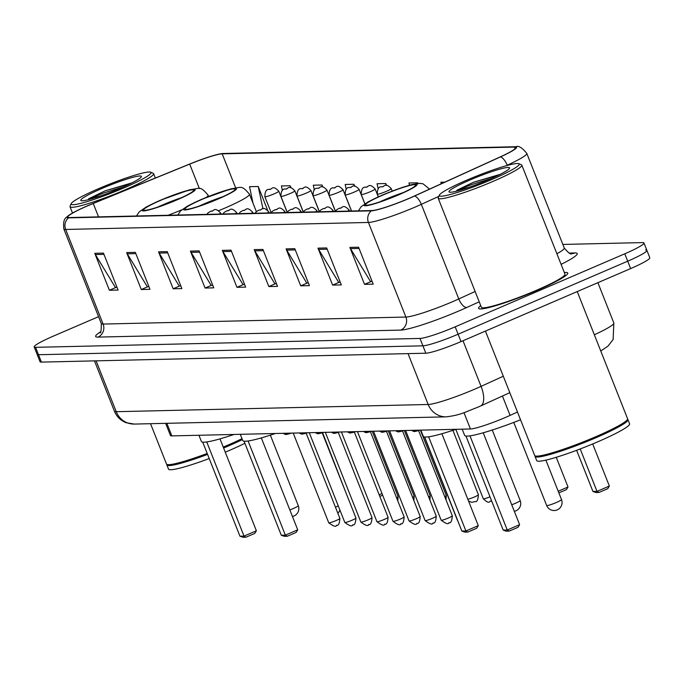 <?xml version="1.0" encoding="UTF-8"?>
<svg xmlns="http://www.w3.org/2000/svg" width="684" height="684" viewBox="0 0 684 684"><rect width="100%" height="100%" fill="white"/><g stroke="black" fill="none" stroke-linecap="round" stroke-linejoin="round"><path stroke-width="1.03" d="M517.48 412.033L510.093 415.393A29.968 3.129 158.4 0 1 505.63 417.368A29.968 3.129 158.4 0 1 470.43 428.979L171.838 435.896A29.968 3.129 158.4 0 1 170.47 435.52L165.648 423.345M98.564 316.666L53.369 336.118A29.968 3.129 -21.6 0 0 34.2 346.95L40.048 361.733A29.968 3.129 -21.6 0 0 41.416 362.11L425.833 353.209A29.968 3.129 -21.6 0 0 461.033 341.598L630.631 268.581A29.968 3.129 -21.6 0 0 649.8 257.748L646.876 250.361A29.968 3.129 -21.6 0 0 645.508 249.985M34.2 346.95A29.968 3.129 -21.6 0 0 35.568 347.327L419.985 338.435A29.968 3.129 -21.6 0 0 455.185 326.824L624.783 253.798L627.707 261.194A29.968 3.129 -21.6 0 0 646.876 250.361A29.968 3.129 -21.6 0 1 627.707 261.194L458.109 334.211L627.707 261.194L630.631 268.581M419.985 338.435L422.909 345.822A29.968 3.129 -21.6 0 0 458.109 334.211A29.968 3.129 -21.6 0 1 422.909 345.822L38.492 354.722L422.909 345.822L425.833 353.209M37.124 354.346A29.968 3.129 -21.6 0 0 38.492 354.722A29.968 3.129 -21.6 0 1 37.124 354.346M537.077 290.375A47.957 5.01 -21.6 0 0 567.754 273.044A47.957 5.01 -21.6 0 0 564.326 272.531A47.957 5.01 -21.6 0 1 567.754 273.044A47.957 5.01 -21.6 0 1 537.077 290.375A47.957 5.01 -21.6 0 1 478.578 308.356A47.957 5.01 -21.6 0 0 537.077 290.375M409.536 198.163A31.968 3.343 158.4 0 1 371.993 210.544L69.212 217.555A31.968 3.343 158.4 0 1 67.759 217.153A31.968 3.343 158.4 0 1 93.255 203.481L189.69 164.117A31.968 3.343 158.4 0 1 222.18 153.849L514.411 147.077A31.968 3.343 158.4 0 1 515.873 147.479A31.968 3.343 158.4 0 1 500.192 156.927L414.307 196.052A31.968 3.343 158.4 0 1 409.536 198.163M409.767 198.155A32.772 3.429 -21.6 0 0 414.658 195.992L500.543 156.867A32.772 3.429 -21.6 0 0 515.12 146.778L222.89 153.541A32.772 3.429 -21.6 0 0 221.881 153.618A32.772 3.429 -21.6 0 0 189.588 164.066L93.152 203.439A32.772 3.429 -21.6 0 0 68.605 215.494A32.772 3.429 -21.6 0 0 68.511 217.863L371.292 210.852A32.772 3.429 -21.6 0 0 409.767 198.155M117.041 287.417L115.408 287.451L95.375 254.551A7.994 7.652 -91.3 0 1 94.76 253.311L109.389 290.264L118.093 290.059L103.464 253.114L94.76 253.311M115.947 287.442L109.389 290.264M148.932 286.682L147.299 286.716L127.267 253.815A7.994 7.652 -91.3 0 1 126.651 252.576L141.28 289.529L149.984 289.323L135.347 252.37L126.651 252.576M147.838 286.707L141.28 289.529M180.824 285.938L179.191 285.98L159.158 253.071A7.994 7.652 -91.3 0 1 158.543 251.84L173.172 288.785L181.867 288.588L167.238 251.635L158.543 251.84M179.73 285.963L173.172 288.785M212.715 285.202L211.074 285.237L191.05 252.336A7.994 7.652 -91.3 0 1 190.434 251.096L205.063 288.049L213.759 287.844L199.13 250.9L190.434 251.096M211.621 285.228L205.063 288.049M372.164 281.509L370.523 281.551L350.499 248.643A7.994 7.652 -91.3 0 1 349.883 247.411L364.512 284.356L373.207 284.159L358.578 247.206L349.883 247.411M371.07 281.534L364.512 284.356M340.273 282.253L338.64 282.287L318.607 249.386A7.994 7.652 -91.3 0 1 317.992 248.147L332.621 285.1L341.316 284.895L326.687 247.941L317.992 248.147M339.178 282.278L332.621 285.1M308.381 282.988L306.748 283.022L286.716 250.122A7.994 7.652 -91.3 0 1 286.1 248.882L300.729 285.835L309.424 285.63L294.795 248.685L286.1 248.882M307.287 283.014L300.729 285.835M276.49 283.723L274.857 283.766L254.824 250.857A7.994 7.652 -91.3 0 1 254.209 249.626L268.838 286.57L277.542 286.374L262.913 249.421L254.209 249.626M275.396 283.749L268.838 286.57M244.598 284.467L242.965 284.501L222.941 251.601A7.994 7.652 -91.3 0 1 222.326 250.361L236.955 287.314L245.65 287.109L231.021 250.156L222.326 250.361M243.504 284.493L236.955 287.314M480.724 305.628A47.957 5.01 -21.6 0 0 478.578 308.356A47.957 5.01 -21.6 0 1 480.724 305.628M624.783 253.798A29.968 3.129 -21.6 0 0 643.952 242.965A29.968 3.129 -21.6 0 0 642.584 242.589L562.855 244.436M322.762 186.929L322.002 185.005L313.298 185.202L314.324 190.032M290.888 187.707L290.11 185.74L281.415 185.945L282.398 190.605M267.564 210.091L258.219 186.484L249.523 186.681L253.037 203.276M417.924 183.432L417.668 182.79L408.972 182.987L409.442 185.21M444.797 182.158L440.864 182.252L441.189 183.808M354.637 186.168L353.884 184.27L345.189 184.466L346.249 189.477M386.528 185.415L385.776 183.526L377.081 183.731L378.184 188.946M385.776 183.526L386.178 185.424M417.668 182.79L417.804 183.44M353.884 184.27L354.286 186.159M349.96 206.987L350.071 207.483M322.002 185.005L322.403 186.912M318.342 209.005L318.445 209.492M290.11 185.74L290.512 187.664M286.724 211.014L286.827 211.501M258.219 186.484L262.947 208.791M466.804 180.131A42.955 4.489 -21.6 0 0 439.376 195.128A42.955 4.489 -21.6 0 0 491.736 179.559A42.955 4.489 -21.6 0 0 518.823 163.681A42.955 4.489 -21.6 0 0 466.804 180.131M439.376 195.128L438.256 197.693A44.956 4.702 -21.6 0 0 438.205 198.24A44.956 4.702 -21.6 0 0 493.053 181.388A44.956 4.702 -21.6 0 0 521.806 165.143A44.956 4.702 -21.6 0 0 521.396 164.776L518.823 163.681M438.205 198.24L481.365 307.253A44.956 4.702 -21.6 0 0 536.213 290.401A44.956 4.702 -21.6 0 0 564.967 274.147L521.806 165.143M485.435 331.099L534.691 455.51A49.949 5.224 -21.6 0 0 535.153 455.92A49.949 5.224 -21.6 0 0 595.636 436.785A49.949 5.224 -21.6 0 0 627.527 419.343A49.949 5.224 -21.6 0 0 627.579 418.736L577.236 291.572M535.153 455.92L535.794 456.194A49.453 5.173 -21.6 0 0 595.67 437.247A49.453 5.173 -21.6 0 0 627.245 419.985L627.527 419.343M535.085 455.886A49.949 5.224 -21.6 0 0 535.059 456.433A49.949 5.224 -21.6 0 0 595.995 437.709A49.949 5.224 -21.6 0 0 627.946 419.66A49.949 5.224 -21.6 0 0 627.553 419.275M535.059 456.433L536.701 460.589A49.949 5.224 -21.6 0 0 597.645 441.864A49.949 5.224 -21.6 0 0 629.596 423.815L627.946 419.66M500.055 174.386L473.379 182.286L456.758 190.306L468.711 187.399M488.727 179.627A32.575 3.403 -21.6 0 0 509.529 168.255A32.575 3.403 -21.6 0 0 469.822 180.063A32.575 3.403 -21.6 0 0 449.285 192.101A32.575 3.403 -21.6 0 0 488.727 179.627M456.758 190.306L472.413 184.295L491.539 178.396M473.379 182.286L498.482 175.164M462.179 429.176L464.633 435.366A58.448 6.113 -21.6 0 0 520.558 419.796M509.17 531.117L507.254 530.014L519.618 524.696L518.002 527.313L509.17 531.117L506.271 531.186L503.193 530.109L507.254 530.014L469.976 435.862M519.618 524.696L483.229 432.775M503.193 530.109L465.949 436.041M598.919 492.48L596.995 491.377L609.367 486.05L607.751 488.675L598.919 492.48L596.02 492.548L592.942 491.471L596.995 491.377L580.203 448.952M609.367 486.05L592.695 443.959M592.942 491.471L576.638 450.303M98.624 188.656A42.955 4.489 -21.6 0 0 71.196 203.652A42.955 4.489 -21.6 0 0 123.556 188.074A42.955 4.489 -21.6 0 0 150.642 172.197A42.955 4.489 -21.6 0 0 98.624 188.656M71.196 203.652L70.076 206.209A44.956 4.702 -21.6 0 0 70.025 206.765A44.956 4.702 -21.6 0 0 124.873 189.913A44.956 4.702 -21.6 0 0 153.626 173.668A44.956 4.702 -21.6 0 0 153.207 173.3L150.642 172.197M150.54 423.695L166.511 464.034A49.949 5.224 -21.6 0 0 166.973 464.436A49.949 5.224 -21.6 0 0 207.201 453.458M223.249 447.088A49.949 5.224 -21.6 0 0 227.447 445.31A49.949 5.224 -21.6 0 0 242.008 438.666M166.973 464.436L167.614 464.718A49.453 5.173 -21.6 0 0 207.363 453.877M223.412 447.507A49.453 5.173 -21.6 0 0 227.49 445.771A49.453 5.173 -21.6 0 0 242.17 439.068M166.905 464.41A49.949 5.224 -21.6 0 0 166.879 464.958A49.949 5.224 -21.6 0 0 207.56 454.39M223.608 448.011A49.949 5.224 -21.6 0 0 227.815 446.233A49.949 5.224 -21.6 0 0 242.375 439.59M166.879 464.958L168.52 469.113A49.949 5.224 -21.6 0 0 209.21 458.545M225.258 452.175A49.949 5.224 -21.6 0 0 229.465 450.388A49.949 5.224 -21.6 0 0 244.898 443.317M131.875 182.902L105.199 190.81L88.578 198.83L100.531 195.923M120.546 188.151A32.575 3.403 -21.6 0 0 141.34 176.771A32.575 3.403 -21.6 0 0 101.642 188.587A32.575 3.403 -21.6 0 0 81.105 200.626A32.575 3.403 -21.6 0 0 120.546 188.151M88.578 198.83L104.233 192.82L123.351 186.92M105.199 190.81L130.302 183.688M398.404 194.769A26.975 2.821 -21.6 0 0 415.658 185.022A26.975 2.821 -21.6 0 0 382.749 195.128A26.975 2.821 -21.6 0 0 365.504 204.875A26.975 2.821 -21.6 0 0 398.404 194.769M403.363 192.563A26.975 2.821 -21.6 0 0 384.579 199.745A26.975 2.821 -21.6 0 0 379.629 201.96M420.84 430.133L423.293 436.324A58.448 6.113 -21.6 0 0 455.92 429.321M467.83 532.075L465.915 530.972L478.278 525.654L476.662 528.27L467.83 532.075L464.932 532.143L461.854 531.066L465.915 530.972L428.629 436.819M478.278 525.654L441.89 433.733M461.854 531.066L424.61 436.999M558.204 491.24L568.019 487.008L556.254 457.288M568.019 487.008L566.412 489.633L558.854 492.882M217.854 198.95A26.975 2.821 -21.6 0 0 235.108 189.194A26.975 2.821 -21.6 0 0 202.199 199.309A26.975 2.821 -21.6 0 0 184.945 209.056A26.975 2.821 -21.6 0 0 217.854 198.95M222.804 196.736A26.975 2.821 -21.6 0 0 204.029 203.926A26.975 2.821 -21.6 0 0 199.07 206.132M240.281 434.306L242.734 440.505A58.448 6.113 -21.6 0 0 275.37 433.494M287.271 536.256L285.356 535.153L297.72 529.826L296.112 532.451L287.271 536.256L284.373 536.324L281.295 535.247L285.356 535.153L248.078 440.992M297.72 529.826L261.331 437.914M281.295 535.247L244.051 441.18M379.158 494.763L381.997 493.549M382.647 495.19L379.817 496.413M176.515 199.899A26.975 2.821 -21.6 0 0 193.769 190.152A26.975 2.821 -21.6 0 0 160.86 200.267A26.975 2.821 -21.6 0 0 143.606 210.014A26.975 2.821 -21.6 0 0 176.515 199.899M181.465 197.693A26.975 2.821 -21.6 0 0 162.689 204.884A26.975 2.821 -21.6 0 0 157.73 207.09M198.941 435.263L201.395 441.462A58.448 6.113 -21.6 0 0 234.031 434.451M245.932 537.214L244.017 536.111L256.38 530.784L254.764 533.409L245.932 537.214L243.034 537.282L239.956 536.205L244.017 536.111L206.739 441.949M256.38 530.784L219.992 438.871M239.956 536.205L202.712 442.138M345.771 492.3L322.583 432.681M502.432 396.036L510.093 415.393M463.966 412.649L470.43 428.979M166.853 423.319L171.838 435.896M96.102 360.844L116.237 411.7A19.981 19.118 88.7 0 0 134.363 424.071L126.249 422.746C120.675 420.583 116.725 416.727 114.408 411.195A39.963 4.181 -21.6 0 0 116.237 411.7L428.175 404.483A39.963 4.181 -21.6 0 0 475.106 388.999A39.963 4.181 -21.6 0 0 481.066 386.357L463.008 340.752M408.04 353.619L428.175 404.483A19.981 19.118 88.7 0 0 446.301 416.847L134.363 424.071M461.033 341.598L455.185 326.824M41.416 362.11L35.568 347.327M594.336 334.758A39.963 4.181 -21.6 0 0 613.839 322.993L597.884 282.68M509.811 392.676L480.57 405.997A19.981 8.653 -114.5 0 0 481.066 386.357L503.304 376.226M479.21 301.806L466.83 307.449A49.949 5.224 158.4 0 1 400.721 330.098L97.94 337.101A9.986 9.559 88.7 0 0 103.113 324.062L405.894 317.051A39.963 4.181 -21.6 0 0 452.825 301.576A39.963 4.181 -21.6 0 0 458.784 298.934L475.124 291.487M97.94 337.101A49.949 5.224 158.4 0 1 100.582 331.8M101.292 323.558A39.963 4.181 -21.6 0 0 103.113 324.062L65.664 229.465A39.963 4.181 158.4 0 1 63.834 228.969L101.292 323.558C101.309 330.74 100.839 333.775 99.89 332.672M438.837 196.359L421.327 204.336A39.963 4.181 158.4 0 1 415.368 206.978A39.963 4.181 158.4 0 1 368.437 222.454A9.986 9.559 -91.3 0 1 371.292 210.852M414.658 195.992A9.986 4.326 -114.5 0 1 421.327 204.336L458.784 298.934A9.986 4.326 65.5 0 0 466.83 307.449M500.543 156.867A9.986 4.326 -114.5 0 1 507.212 165.212A39.963 4.181 158.4 0 0 526.808 153.413C522.123 147.65 518.489 145.418 515.924 146.718A9.986 9.559 88.7 0 0 515.12 146.778M222.89 153.541A9.986 9.559 -91.3 0 1 223.694 153.49L515.924 146.718M507.306 165.442L505.758 165.879M68.511 217.863A9.986 9.559 88.7 0 0 65.664 229.465L368.437 222.454L405.894 317.051A9.986 9.559 88.7 0 1 400.721 330.098M569.097 253.071L574.936 252.935A49.949 5.224 158.4 0 1 561.085 264.357M556.896 253.764A39.963 4.181 -21.6 0 0 564.266 248.001C568.413 252.909 570.832 254.799 571.525 253.687A9.986 9.559 88.7 0 0 574.936 252.935M222.18 153.849L235.638 187.835M189.69 164.117L199.386 188.596M93.255 203.481L98.556 216.879M514.411 147.077L515.078 148.77M222.941 251.601L231.508 251.396M254.824 250.857L263.4 250.66M286.716 250.122L295.291 249.925M318.607 249.386L327.183 249.181M350.499 248.643L359.066 248.446M191.05 252.336L199.617 252.139M159.158 253.071L167.734 252.875M127.267 253.815L135.842 253.61M95.375 254.551L103.951 254.354M547.02 505.579A7.994 0.838 158.4 0 1 546.653 505.485A7.994 7.994 0 0 0 554.271 510.529A7.994 7.994 0 0 0 561.513 499.594A7.994 0.838 158.4 0 1 556.4 502.484A7.994 0.838 158.4 0 1 547.02 505.579M382.322 195.137A28.471 2.975 -21.6 0 0 365.41 205.79A28.471 2.975 -21.6 0 0 398.84 194.76A28.471 2.975 -21.6 0 0 415.752 184.107A28.471 2.975 -21.6 0 0 382.322 195.137M492.249 430.022L520.173 500.551A7.994 0.838 158.4 0 1 515.061 503.441A7.994 0.838 158.4 0 1 511.735 504.783M201.763 199.318A28.471 2.975 -21.6 0 0 184.851 209.962A28.471 2.975 -21.6 0 0 218.29 198.933A28.471 2.975 -21.6 0 0 235.202 188.288A28.471 2.975 -21.6 0 0 201.763 199.318M256.346 211.621L249.446 194.205A38.466 4.019 158.4 0 1 224.848 208.107A38.466 4.019 158.4 0 1 218.718 210.672M338.238 505.835A7.994 0.838 158.4 0 1 335.459 507.203M160.424 200.275A28.471 2.975 -21.6 0 0 143.512 210.92A28.471 2.975 -21.6 0 0 176.951 199.89A28.471 2.975 -21.6 0 0 193.863 189.246A28.471 2.975 -21.6 0 0 160.424 200.275M181.773 209.808A38.466 4.019 158.4 0 1 168.11 215.263M208.603 196.428L208.107 195.162A38.466 4.019 158.4 0 1 206.457 197.291M270.351 435.152L298.284 505.69A7.994 0.838 158.4 0 1 293.171 508.58A7.994 0.838 158.4 0 1 289.836 509.913M349.49 211.065L349.079 210.022A7.49 0.787 158.4 0 1 347.677 211.108M341.008 208.141L339.555 208.175L341.008 208.141M413.82 430.869A13.988 1.462 158.4 0 0 419.873 430.151L414.444 431.536L412.298 430.766A14.988 1.565 -21.6 0 0 416.633 430.227M457.844 520.943L457.237 519.84A5.994 0.624 -21.6 0 0 457.434 519.917M448.49 517.968A5.994 0.624 -21.6 0 0 452.321 515.796C451.936 521.08 450.833 523.337 449.012 522.585C448.619 524.594 446.002 523.807 441.171 520.208A5.994 0.624 -21.6 0 0 448.49 517.968M333.433 211.442L333.014 210.39A7.49 0.787 158.4 0 1 331.62 211.484M324.943 208.517L323.498 208.552L324.943 208.517M403.842 430.527L398.387 431.903L396.241 431.142A14.988 1.565 -21.6 0 0 400.576 430.595M403.808 430.527A13.988 1.462 158.4 0 1 397.763 431.245M432.425 518.335A5.994 0.624 -21.6 0 0 436.264 516.172C435.87 521.447 434.767 523.713 432.955 522.961C432.562 524.97 429.945 524.175 425.115 520.584A5.994 0.624 -21.6 0 0 432.425 518.335M317.367 211.809L316.957 210.766A7.49 0.787 158.4 0 1 315.555 211.852M308.886 208.885L307.432 208.919L308.886 208.885M387.777 430.894L382.33 432.279L380.176 431.51A14.988 1.565 -21.6 0 0 384.511 430.971M387.751 430.894A13.988 1.462 158.4 0 1 381.698 431.613M416.368 518.711A5.994 0.624 -21.6 0 0 420.198 516.54C419.814 521.824 418.711 524.081 416.889 523.328C416.496 525.338 413.88 524.551 409.049 520.951A5.994 0.624 -21.6 0 0 416.368 518.711M301.311 212.185L300.892 211.134A7.49 0.787 158.4 0 1 299.498 212.228M292.82 209.261L291.375 209.295L292.82 209.261M371.72 431.271L366.265 432.647L364.119 431.886A14.988 1.565 -21.6 0 0 368.454 431.339M371.686 431.271A13.988 1.462 158.4 0 1 365.641 431.989M400.302 519.079A5.994 0.624 -21.6 0 0 404.141 516.916C403.748 522.191 402.645 524.457 400.833 523.705C400.439 525.714 397.823 524.919 392.992 521.328A5.994 0.624 -21.6 0 0 400.302 519.079M285.245 212.553L284.835 211.51A7.49 0.787 158.4 0 1 283.433 212.596M276.763 209.629L275.31 209.663L276.763 209.629M349.575 432.356A13.988 1.462 158.4 0 0 355.629 431.638L350.208 433.023L348.053 432.254A14.988 1.565 -21.6 0 0 352.388 431.715M384.246 519.455A5.994 0.624 -21.6 0 0 388.076 517.284C387.691 522.567 386.588 524.825 384.767 524.072C384.374 526.082 381.766 525.295 376.935 521.695A5.994 0.624 -21.6 0 0 384.246 519.455M269.188 212.929L268.769 211.878A7.49 0.787 158.4 0 1 267.376 212.972M260.698 210.005L259.253 210.039L260.698 210.005M339.597 432.014L334.143 433.391L331.997 432.63A14.988 1.565 -21.6 0 0 336.331 432.083M339.563 432.014A13.988 1.462 158.4 0 1 333.518 432.733M368.18 519.823A5.994 0.624 -21.6 0 0 372.019 517.66C371.626 522.935 370.523 525.201 368.71 524.448C368.317 526.458 365.701 525.663 360.87 522.072A5.994 0.624 -21.6 0 0 368.18 519.823M253.123 213.297L252.712 212.254A7.49 0.787 158.4 0 1 251.31 213.34M244.641 210.373L243.188 210.407L244.641 210.373M323.532 432.382L318.086 433.767L315.931 432.998A14.988 1.565 -21.6 0 0 320.266 432.459M323.506 432.382A13.988 1.462 158.4 0 1 317.453 433.1M352.123 520.199A5.994 0.624 -21.6 0 0 355.954 518.027C355.569 523.311 354.466 525.568 352.645 524.816C352.251 526.825 349.644 526.039 344.813 522.439A5.994 0.624 -21.6 0 0 352.123 520.199M237.066 213.673L236.647 212.621A7.49 0.787 158.4 0 1 235.253 213.716M228.576 210.749L227.131 210.783L228.576 210.749M301.396 433.476A13.988 1.462 158.4 0 0 307.449 432.758L302.02 434.135L299.874 433.374A14.988 1.565 -21.6 0 0 304.209 432.827M336.058 520.567A5.994 0.624 -21.6 0 0 339.897 518.404C339.503 523.679 338.4 525.945 336.588 525.192C336.195 527.202 333.578 526.406 328.748 522.815A5.994 0.624 -21.6 0 0 336.058 520.567M221 214.041L220.59 212.998A7.49 0.787 158.4 0 1 219.188 214.083M212.519 211.117L211.065 211.151L212.519 211.117M291.41 433.126L285.963 434.511L283.817 433.741A14.988 1.565 -21.6 0 0 288.144 433.203M291.384 433.126A13.988 1.462 158.4 0 1 285.339 433.844M386.426 191.315A7.49 0.787 158.4 0 1 377.286 194.119C377.346 188.964 378.774 186.527 381.552 186.792C384.656 187.202 384.699 181.764 391.222 188.604A7.49 0.787 158.4 0 1 386.426 191.315M381.698 186.766L383.151 186.732L381.698 186.766M491.642 500.944L491.155 501.167C489.334 500.226 490.24 505.485 483.314 498.798A5.994 0.624 -21.6 0 0 490.009 496.815M370.369 191.682A7.49 0.787 158.4 0 1 361.22 194.495C361.289 189.34 362.708 186.894 365.487 187.168C368.591 187.578 368.633 182.141 375.157 188.981A7.49 0.787 158.4 0 1 370.369 191.682M365.641 187.134L367.086 187.1L365.641 187.134M467.813 499.217A5.994 0.624 -21.6 0 0 474.568 496.917A5.994 0.624 -21.6 0 0 478.407 494.754L452.894 430.33M354.303 192.059A7.49 0.787 158.4 0 1 345.163 194.863C345.223 189.707 346.651 187.271 349.43 187.536C352.534 187.946 352.576 182.508 359.1 189.348A7.49 0.787 158.4 0 1 354.303 192.059M349.575 187.501L351.029 187.476L349.575 187.501M338.247 192.426A7.49 0.787 158.4 0 1 329.107 195.239C329.166 190.084 330.586 187.638 333.373 187.912C336.468 188.322 336.511 182.885 343.035 189.725A7.49 0.787 158.4 0 1 338.247 192.426M333.518 187.878L334.963 187.843L333.518 187.878M322.181 192.803A7.49 0.787 158.4 0 1 313.041 195.607C313.101 190.451 314.529 188.006 317.308 188.28C320.411 188.69 320.454 183.252 326.978 190.092A7.49 0.787 158.4 0 1 322.181 192.803M317.453 188.245L318.906 188.22L317.453 188.245M444.72 496.601A5.994 0.624 -21.6 0 0 446.284 495.498L420.404 430.142M306.124 193.17A7.49 0.787 158.4 0 1 296.984 195.983C297.044 190.827 298.463 188.382 301.251 188.656C304.354 189.066 304.397 183.628 310.912 190.468A7.49 0.787 158.4 0 1 306.124 193.17M301.396 188.622L302.841 188.587L301.396 188.622M428.663 496.977A5.994 0.624 -21.6 0 0 430.219 495.866L404.347 430.51M290.059 193.546A7.49 0.787 158.4 0 1 280.919 196.351C280.979 191.195 282.406 188.75 285.185 189.023C288.289 189.434 288.332 183.996 294.855 190.836A7.49 0.787 158.4 0 1 290.059 193.546M285.331 188.989L286.784 188.955L285.331 188.989M412.597 497.345A5.994 0.624 -21.6 0 0 414.162 496.242L388.281 430.886M274.002 193.914A7.49 0.787 158.4 0 1 264.862 196.727C264.922 191.571 266.341 189.126 269.128 189.4C272.232 189.81 272.275 184.372 278.79 191.212A7.49 0.787 158.4 0 1 274.002 193.914M269.274 189.365L270.719 189.331L269.274 189.365M396.54 497.721A5.994 0.624 -21.6 0 0 398.097 496.61L372.224 431.253M480.57 405.997L477.21 407.484C465.624 411.725 461.572 414.94 446.301 416.847M114.408 411.195L94.486 360.878M613.839 322.993L613.12 339.521L607.99 346.138L600.757 350.986M221.881 153.618L223.694 153.49M68.605 215.494C67.34 217.726 62.526 216.52 63.834 228.969M643.952 242.965L646.876 250.361M526.808 153.413L564.266 248.001M513.769 422.421L546.653 505.485M545.883 460.127L561.513 499.594M72.504 213.04L70.025 206.765M155.353 178.037L153.626 173.668M429.578 189.092L423.02 183.808L419.933 183.363L411.674 184.612L402.38 187.399L382.023 195.205L368.172 201.831L361.101 206.748L358.425 210.86M514.325 511.333A7.994 7.994 0 0 0 520.173 500.551M249.446 194.205C241.23 184.543 241.632 187.527 231.124 188.793L201.472 199.377L187.621 206.012L180.542 210.928L177.866 215.041M337.87 513.291A7.994 7.994 0 0 0 339.854 509.931M208.107 195.162C199.89 185.501 200.292 188.485 189.776 189.75L160.133 200.335L146.282 206.97L139.203 211.886L136.526 215.999M292.436 516.463A7.994 7.994 0 0 0 298.284 505.69M349.079 210.022C342.556 203.182 342.513 208.62 339.409 208.21L336.708 209.714L335.34 211.399M412.298 430.766L412.127 430.33M457.237 519.84L424.431 436.973M452.321 515.796L418.574 430.561M333.014 210.39C326.49 203.558 326.448 208.996 323.352 208.577L320.642 210.091L319.283 211.766M396.241 431.142L396.062 430.706M441.171 520.208L405.646 430.484M436.264 516.172L402.517 430.937M316.957 210.766C310.433 203.926 310.391 209.364 307.287 208.953L304.585 210.458L303.217 212.143M380.176 431.51L380.005 431.074M425.115 520.584L389.589 430.852M420.198 516.54L386.451 431.305M300.892 211.134C294.377 204.302 294.334 209.74 291.23 209.321L288.528 210.826L287.16 212.51M364.119 431.886L363.948 431.45M409.049 520.951L373.524 431.228M404.141 516.916L370.395 431.672M284.835 211.51C278.311 204.67 278.268 210.108 275.165 209.697L272.463 211.202L271.095 212.886M348.053 432.254L347.882 431.818M392.992 521.328L357.467 431.595M388.076 517.284L354.329 432.049M268.769 211.878C262.254 205.038 262.211 210.484 259.108 210.065L256.406 211.57L255.038 213.254M331.997 432.63L331.826 432.194M376.935 521.695L341.401 431.972M372.019 517.66L338.272 432.416M252.712 212.254C246.189 205.414 246.146 210.852 243.042 210.441L240.341 211.946L238.981 213.63M315.931 432.998L315.76 432.562M360.87 522.072L325.345 432.339M355.954 518.027L322.207 432.792M236.647 212.621C230.132 205.781 230.089 211.219 226.985 210.809L224.284 212.314L222.916 213.998M299.874 433.374L299.703 432.938M344.813 522.439L309.279 432.716M339.897 518.404L306.15 433.16M220.59 212.998C214.066 206.158 214.024 211.595 210.92 211.185L208.218 212.69L206.859 214.366M283.817 433.741L283.638 433.305M328.748 522.815L293.222 433.083M378.355 196.821L377.286 194.119M392.188 191.067L391.222 188.604M483.314 498.798L455.826 429.355M364.897 203.772L361.22 194.495M378.278 196.855L375.157 188.981M468.523 501.013L471.798 502.338L475.098 501.543C476.91 502.295 478.013 500.038 478.407 494.754M351.559 211.023L345.163 194.863M364.828 203.815L359.1 189.348M335.434 211.228L329.107 195.239M351.473 211.023L343.035 189.725M319.368 211.595L313.041 195.607M335.382 211.322L326.978 190.092M446.284 495.498L445.985 499.799M303.311 211.972L296.984 195.983M319.317 211.698L310.912 190.468M430.219 495.866L429.928 500.175M287.246 212.339L280.919 196.351M303.26 212.066L294.855 190.836M414.162 496.242L413.863 500.543M271.189 212.715L264.862 196.727M287.194 212.433L278.79 191.212M398.097 496.61L397.806 500.919"/></g></svg>
